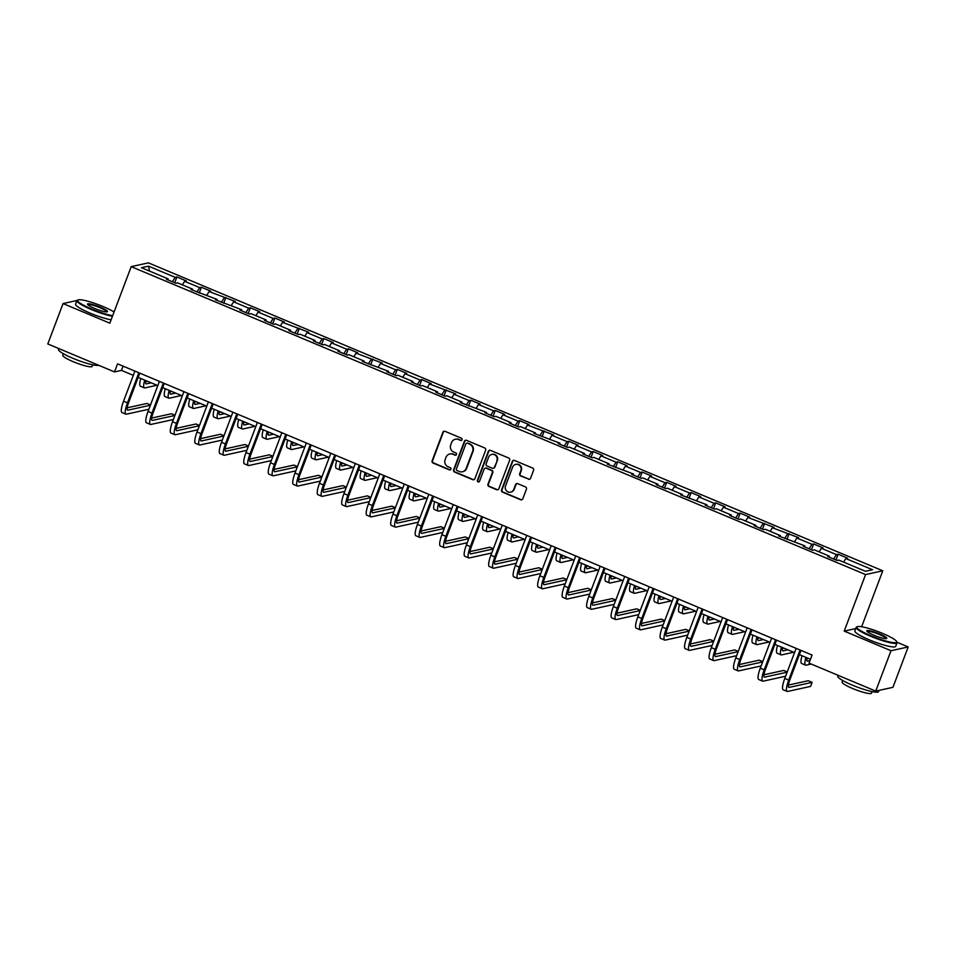 <?xml version="1.0" encoding="UTF-8"?>
<svg xmlns="http://www.w3.org/2000/svg" width="956" height="956" viewBox="0 0 956 956"><rect width="100%" height="100%" fill="white"/><g stroke="black" fill="none" stroke-linecap="round" stroke-linejoin="round"><path stroke-width="1.43" d="M462.071 439.748A1.195 1.159 -102.4 0 0 461.401 438.183L445.03 431.323A1.721 1.649 -102.4 0 0 442.891 432.255L432.112 460.804A1.721 1.649 -102.4 0 0 433.056 463.039L449.428 469.898A1.195 1.159 -102.4 0 0 450.921 469.241A1.195 1.159 -102.4 0 0 450.264 467.675L448.149 466.791A5.485 5.282 -102.4 0 1 445.126 459.645L446.034 457.267A5.485 5.282 -102.4 0 1 452.881 454.267L454.996 455.152A1.195 1.159 -102.4 0 0 456.49 454.494A1.195 1.159 -102.4 0 0 455.833 452.929L453.718 452.045A5.485 5.282 -102.4 0 1 450.706 444.899L451.602 442.52A5.485 5.282 -102.4 0 1 458.45 439.521L460.565 440.405A1.195 1.159 -102.4 0 0 462.071 439.748M528.417 479.231A1.721 1.649 -102.4 0 0 530.556 478.287L533.579 470.28A1.721 1.649 -102.4 0 0 532.635 468.058L514.447 460.434A1.721 1.649 -102.4 0 0 512.308 461.366L501.53 489.914A1.721 1.649 -102.4 0 0 502.474 492.137L520.65 499.761A1.721 1.649 -102.4 0 0 522.789 498.829L526.445 489.149A1.721 1.649 -102.4 0 0 525.501 486.927L517.722 483.664A1.721 1.649 -102.4 0 0 515.583 484.596L513.766 489.4A4.589 4.41 -102.4 0 1 506.298 490.607A4.589 4.41 -102.4 0 1 505.533 485.935L512.631 467.149A4.589 4.41 -102.4 0 1 520.1 465.942A4.589 4.41 -102.4 0 1 520.877 470.603L519.694 473.734A1.721 1.649 -102.4 0 0 520.626 475.969L528.871 479.135A1.721 1.649 -102.4 0 0 529.612 479.255M855.716 628.582L844.22 631.103L891.004 650.725L875.744 691.104L892.94 687.328L908.2 646.949L896.991 642.253A21.845 3.334 -159.3 0 1 897.039 642.802A21.845 3.334 -159.3 0 1 870.808 636.349A21.845 3.334 -159.3 0 1 856.182 627.363A21.845 3.334 -159.3 0 1 856.612 626.969L857.269 626.682A21.319 3.25 20.7 0 0 871.131 635.836A21.319 3.25 20.7 0 0 896.68 641.572A21.319 3.25 20.7 0 0 882.46 633.35A21.319 3.25 20.7 0 0 857.269 626.682M844.22 631.103L865.586 574.568L131.199 266.64L148.395 262.864L882.782 570.792L865.586 574.568M76.946 300.507L63.06 303.566L109.844 323.176L131.199 266.64M63.06 303.566L47.8 343.945L114.517 371.92L121.484 370.39L133.314 375.35M875.744 691.104L809.027 663.129L812.074 655.051L117.576 363.842L114.517 371.92M485.66 450.192A1.721 1.649 -102.4 0 0 484.716 447.958L466.528 440.334A1.721 1.649 -102.4 0 0 464.389 441.278L453.61 469.814A1.721 1.649 -102.4 0 0 454.542 472.049L472.73 479.673A1.721 1.649 -102.4 0 0 474.869 478.729L485.66 450.192M490.488 450.384L508.676 458.008A1.721 1.649 -102.4 0 1 509.62 460.242L498.829 488.779A1.721 1.649 -102.4 0 1 496.69 489.723L488.91 486.461A1.721 1.649 -102.4 0 1 487.966 484.226L492.34 472.646A1.721 1.649 -102.4 0 0 491.396 470.412L486.234 468.249A1.721 1.649 -102.4 0 0 484.095 469.193L479.542 481.238A1.195 1.159 -102.4 0 1 477.594 481.561A1.195 1.159 -102.4 0 1 477.391 480.342L488.349 451.328A1.721 1.649 -102.4 0 1 490.488 450.384M838.125 554.217L836.428 554.6L821.359 548.278L823.056 547.908L813.64 543.952L811.943 544.322L796.874 538.013L798.559 537.63L772.376 527.736L774.073 527.365L747.891 517.471L749.588 517.1L740.171 513.145L738.474 513.515L723.393 507.206L725.09 506.823L715.674 502.88L713.977 503.25L698.908 496.929L700.605 496.558L691.188 492.615L689.491 492.985L674.422 486.664L676.119 486.293L666.691 482.338L664.994 482.72L649.925 476.399L651.622 476.028L642.205 472.073L640.508 472.443L625.439 466.122L627.136 465.751L617.719 461.808L616.023 462.178L600.954 455.857L602.65 455.486L593.222 451.531L591.525 451.913L576.456 445.592L578.153 445.221L568.736 441.266L567.039 441.636L551.971 435.315L553.667 434.944L527.485 425.05L529.17 424.679L519.753 420.724L518.056 421.106L502.987 414.785L504.684 414.414L495.268 410.459L493.571 410.829L478.502 404.519L480.199 404.137L470.77 400.194L469.085 400.564L454.004 394.242L455.701 393.872L429.519 383.977L431.216 383.607L421.799 379.651L420.102 380.022L405.033 373.712L406.73 373.33L397.302 369.386L395.605 369.757L380.536 363.435L382.233 363.065L356.05 353.17L357.747 352.8L348.331 348.844L346.634 349.215L331.565 342.905L333.262 342.535L323.833 338.579L322.136 338.95L307.067 332.628L308.764 332.258L282.582 322.363L284.279 321.993L274.862 318.037L273.165 318.42L258.096 312.098L259.781 311.728L250.364 307.772L248.668 308.143L233.599 301.821L235.296 301.451L209.113 291.556L210.81 291.186L201.381 287.23L199.696 287.613L184.616 281.291L186.312 280.921L176.896 276.965L175.199 277.336L148.515 266.15L141.452 267.704L168.136 278.889L166.44 279.26L175.856 283.215L177.553 282.845L192.622 289.154L190.937 289.537L217.12 299.431L215.423 299.802L241.605 309.696L239.908 310.067L249.337 314.022L251.022 313.652L266.103 319.961L264.406 320.344L273.822 324.287L275.519 323.917L290.588 330.238L288.891 330.609L298.308 334.552L300.005 334.182L315.074 340.503L313.377 340.874L322.805 344.829L324.502 344.447L339.571 350.768L337.874 351.139L347.291 355.094L348.988 354.724L364.057 361.045L362.36 361.416L388.542 371.31L386.845 371.681L396.274 375.636L397.971 375.254L413.04 381.575L411.343 381.946L420.76 385.901L422.456 385.531L437.525 391.841L435.828 392.223L445.245 396.166L446.942 395.796L462.023 402.118L460.326 402.488L486.508 412.383L484.812 412.753L494.228 416.708L495.925 416.338L510.994 422.648L509.297 423.03L518.726 426.974L520.411 426.603L535.491 432.925L533.795 433.295L559.977 443.19L558.28 443.56L567.697 447.516L569.394 447.145L584.463 453.455L582.766 453.837L592.194 457.781L593.891 457.41L608.96 463.732L607.263 464.102L633.446 473.997L631.749 474.367L641.165 478.323L642.862 477.94L657.931 484.262L656.234 484.632L665.663 488.588L667.36 488.217L682.429 494.539L680.732 494.909L706.914 504.804L705.217 505.174L714.634 509.13L716.331 508.747L731.412 515.069L729.715 515.439L739.131 519.395L740.828 519.024L755.897 525.346L754.2 525.716L763.617 529.66L765.314 529.289L780.383 535.611L778.686 535.981L804.88 545.876L803.183 546.246L812.6 550.202L814.297 549.831L829.366 556.141L827.669 556.523L837.086 560.467L838.782 560.096L865.467 571.282L872.541 569.74L845.845 558.543L847.542 558.173L838.125 554.217L835.95 559.989M833.656 559.033L836.428 554.6M819.125 551.851L821.359 548.278M829.366 556.141L829.27 557.193M809.158 548.756L811.943 544.322M794.627 541.586L796.874 538.013M804.88 545.876L804.773 546.916M784.673 538.491L787.445 534.057M770.142 531.309L772.376 527.736M780.383 535.611L780.287 536.651M760.187 528.226L762.96 523.792M745.656 521.044L747.891 517.471M755.897 525.346L755.79 526.386M735.69 517.949L738.474 513.515M721.159 510.779L723.393 507.206M731.412 515.069L731.304 516.109M711.204 507.684L713.977 503.25M696.673 500.502L698.908 496.929M706.914 504.804L706.819 505.844M686.719 497.419L689.491 492.985M672.176 490.237L674.422 486.664M682.429 494.539L682.321 495.578M662.221 487.142L664.994 482.72M647.69 479.972L649.925 476.399M657.931 484.262L657.836 485.301M637.736 476.877L640.508 472.443M623.204 469.695L625.439 466.122M633.446 473.997L633.35 475.036M613.25 466.612L616.023 462.178M598.707 459.43L600.954 455.857M608.96 463.732L608.853 464.771M588.753 456.335L591.525 451.913M574.221 449.165L576.456 445.592M584.463 453.455L584.367 454.506M564.267 446.07L567.039 441.636M549.736 438.9L551.971 435.315M559.977 443.19L559.881 444.229M539.77 435.805L542.554 431.371M525.238 428.623L527.485 425.05M535.491 432.925L535.384 433.964M515.284 425.54L518.056 421.106M500.753 418.358L502.987 414.785M510.994 422.648L510.898 423.699M490.798 415.263L493.571 410.829M476.267 408.093L478.502 404.519M486.508 412.383L486.401 413.422M466.301 404.997L469.085 400.564M451.77 397.815L454.004 394.242M462.023 402.118L461.915 403.157M441.815 394.732L444.588 390.299M427.284 387.55L429.519 383.977M437.525 391.841L437.43 392.892M417.33 384.455L420.102 380.022M402.787 377.285L405.033 373.712M413.04 381.575L412.932 382.615M392.832 374.19L395.605 369.757M378.301 367.008L380.536 363.435M388.542 371.31L388.447 372.35M368.347 363.925L371.119 359.492M353.816 356.743L356.05 353.17M364.057 361.045L363.961 362.085M343.861 353.648L346.634 349.215M329.318 346.478L331.565 342.905M339.571 350.768L339.464 351.808M319.364 343.383L322.136 338.95M304.833 336.201L307.067 332.628M315.074 340.503L314.978 341.543M294.878 333.118L297.651 328.685M280.347 325.936L282.582 322.363M290.588 330.238L290.493 331.278M270.381 322.841L273.165 318.42M255.85 315.671L258.096 312.098M266.103 319.961L265.995 321.001M245.895 312.576L248.668 308.143M231.364 305.406L233.599 301.821M241.605 309.696L241.51 310.736M221.41 302.311L224.182 297.878M206.878 295.129L209.113 291.556M217.12 299.431L217.012 300.471M196.912 292.046L199.696 287.613M182.381 284.864L184.616 281.291M192.622 289.154L192.526 290.206M172.427 281.769L175.199 277.336M149.542 271.098L148.515 266.15M168.136 278.889L168.041 279.929M891.004 650.725L908.2 646.949M861.631 626.754L882.782 570.792M138.166 377.381L157.812 385.615M162.651 387.646L182.297 395.88M187.137 397.911L206.783 406.157M211.635 408.188L231.28 416.422M236.12 418.453L255.766 426.687M260.606 428.718L280.251 436.964M285.103 438.995L304.749 447.229M309.589 449.26L329.234 457.494M334.086 459.525L353.732 467.771M358.572 469.802L378.218 478.036M383.057 480.067L402.703 488.301M407.555 490.332L427.201 498.578M432.04 500.609L451.686 508.843M456.526 510.874L476.172 519.108M481.023 521.139L500.669 529.373M505.509 531.405L525.155 539.65M529.994 541.682L549.64 549.915M554.492 551.947L574.138 560.18M578.978 562.212L598.623 570.457M603.475 572.489L623.121 580.722M627.961 582.754L647.606 590.987M652.446 593.019L672.092 601.264M676.944 603.296L696.589 611.529M701.429 613.561L721.075 621.794M725.915 623.826L745.561 632.071M750.412 634.103L770.058 642.336M774.898 644.368L794.544 652.601M799.383 654.633L810.485 659.282M843.61 562.116L845.845 558.543M123.085 366.16L121.484 370.39M174.721 282.737L176.896 276.965M199.207 293.002L201.381 287.23M223.704 303.267L225.879 297.507M248.19 313.544L250.364 307.772M272.675 323.809L274.862 318.037M297.173 334.074L299.348 328.314M321.658 344.351L323.833 338.579M346.144 354.616L348.331 348.844M370.641 364.881L372.816 359.121M395.127 375.146L397.302 369.386M419.612 385.423L421.799 379.651M444.11 395.688L446.285 389.929M468.595 405.953L470.77 400.194M493.093 416.23L495.268 410.459M517.578 426.495L519.753 420.724M542.064 436.761L544.251 431.001M566.561 447.038L568.736 441.266M591.047 457.303L593.222 451.531M615.533 467.568L617.719 461.808M640.03 477.845L642.205 472.073M664.516 488.11L666.691 482.338M689.001 498.375L691.188 492.615M713.499 508.64L715.674 502.88M737.984 518.917L740.171 513.145M762.482 529.182L764.657 523.422M786.967 539.447L789.142 533.687M811.453 549.724L813.64 543.952M461.473 440.393A1.195 1.159 -102.4 0 1 461.031 440.31L458.916 439.413A5.485 5.282 -102.4 0 0 455.594 439.186M450.013 453.933A5.485 5.282 -102.4 0 1 453.347 454.16L455.462 455.056A1.195 1.159 -102.4 0 0 455.904 455.14M444.301 431.204A1.721 1.649 -102.4 0 0 443.357 432.16L432.578 460.696A1.721 1.649 -102.4 0 0 433.522 462.931L449.894 469.79A1.195 1.159 -102.4 0 0 450.324 469.886M465.799 440.214A1.721 1.649 -102.4 0 0 464.855 441.17L454.076 469.707A1.721 1.649 -102.4 0 0 455.008 471.941L473.196 479.565A1.721 1.649 -102.4 0 0 473.925 479.697M467.388 443.261A1.195 1.159 -102.4 0 0 465.883 443.919L456.418 468.978A1.195 1.159 -102.4 0 0 457.076 470.531L459.31 471.475A5.485 5.282 -102.4 0 0 466.17 468.464L472.634 451.34A5.485 5.282 -102.4 0 0 469.623 444.205L467.854 443.166A1.195 1.159 -102.4 0 0 466.946 443.178M462.644 471.702A5.485 5.282 -102.4 0 0 466.624 468.368L466.17 468.464M467.854 443.166L470.089 444.098A5.485 5.282 -102.4 0 1 473.101 451.244L466.624 468.368M485.505 468.129A1.721 1.649 -102.4 0 1 486.7 468.153L491.862 470.316A1.721 1.649 -102.4 0 1 492.806 472.551L488.432 484.118A1.721 1.649 -102.4 0 0 489.376 486.353L497.156 489.615A1.721 1.649 -102.4 0 0 497.885 489.735M489.759 450.264A1.721 1.649 -102.4 0 0 488.815 451.22L477.857 480.235A1.195 1.159 -102.4 0 0 478.956 481.884M496.881 460.637A4.589 4.41 -102.4 0 0 491.778 454.423A4.589 4.41 -102.4 0 0 488.635 457.183L486.138 463.803A1.721 1.649 -102.4 0 0 487.082 466.038L492.244 468.201A1.721 1.649 -102.4 0 0 494.383 467.257L497.347 460.541A4.589 4.41 -102.4 0 0 492.005 454.387M493.439 468.213A1.721 1.649 -102.4 0 0 494.85 467.161L494.383 467.257M497.347 460.541L494.85 467.161M516.001 464.353A4.589 4.41 -102.4 0 1 521.331 470.507L520.148 473.638A1.721 1.649 -102.4 0 0 521.092 475.873L528.871 479.135M510.863 492.089A4.589 4.41 -102.4 0 0 514.232 489.293L513.766 489.4M516.993 483.533A1.721 1.649 -102.4 0 0 516.049 484.501L514.232 489.293M513.719 460.302A1.721 1.649 -102.4 0 0 512.775 461.27L501.996 489.807A1.721 1.649 -102.4 0 0 502.94 492.041L521.116 499.665A1.721 1.649 -102.4 0 0 521.845 499.785M145.814 380.584A8.735 1.972 112.7 0 0 146.029 383.858A8.735 1.972 112.7 0 0 146.364 383.882L151.156 382.83M145.647 381.528L147.224 381.181M156.951 385.256L144.834 387.921A13.109 2.952 -67.3 0 1 144.344 387.885A13.109 2.952 -67.3 0 1 144.726 380.13M144.344 387.885L140.412 386.248A13.109 2.952 -67.3 0 1 140.795 378.48M148.873 409.252L126.383 414.187A13.109 2.952 -67.3 0 1 125.893 414.163L121.974 412.514A13.109 2.952 -67.3 0 1 123.551 401.197L134.916 371.119M125.893 414.163A13.109 2.952 -67.3 0 1 127.471 402.835L138.835 372.756M139.755 373.151L128.642 402.584A8.735 1.972 112.7 0 0 127.578 410.124A8.735 1.972 112.7 0 0 127.913 410.148L150.403 405.213M150.498 404.938L146.961 403.456L127.196 407.794M114.075 311.979A21.319 3.25 20.7 0 0 103.188 306.589A21.319 3.25 20.7 0 0 77.986 299.921A21.319 3.25 20.7 0 0 91.848 309.087A21.319 3.25 20.7 0 0 112.677 315.671M112.45 316.281A21.845 3.334 -159.3 0 1 91.525 309.601A21.845 3.334 -159.3 0 1 76.898 300.602A21.845 3.334 -159.3 0 1 77.328 300.208L77.986 299.921M100.344 307.211A10.659 1.625 -159.3 0 1 107.275 311.799A10.659 1.625 -159.3 0 1 94.68 308.465A10.659 1.625 -159.3 0 1 87.57 304.355A10.659 1.625 -159.3 0 1 100.344 307.211M106.821 311.895A10.134 1.542 20.7 0 0 100.022 307.724A10.134 1.542 20.7 0 0 87.856 304.725M98.707 365.288A21.845 3.334 -159.3 0 1 73.086 358.38A21.845 3.334 -159.3 0 1 58.471 349.382L58.782 348.546M92.792 364.834L92.206 366.375A15.726 2.402 -159.3 0 1 73.313 361.738A15.726 2.402 -159.3 0 1 62.785 355.262L63.371 353.708M111.099 319.83A21.845 3.334 -159.3 0 1 90.175 313.15A21.845 3.334 -159.3 0 1 75.56 304.151L76.898 300.602M879.628 633.971A10.659 1.625 -159.3 0 1 886.559 638.548A10.659 1.625 -159.3 0 1 873.963 635.214A10.659 1.625 -159.3 0 1 866.853 631.103A10.659 1.625 -159.3 0 1 879.628 633.971M886.093 638.644A10.134 1.542 20.7 0 0 879.305 634.485A10.134 1.542 20.7 0 0 867.14 631.486M879.066 690.375L878.612 691.582A21.845 3.334 -159.3 0 1 852.37 685.141A21.845 3.334 -159.3 0 1 837.755 676.143L838.065 675.306M872.075 691.582L871.49 693.136A15.726 2.402 -159.3 0 1 852.597 688.499A15.726 2.402 -159.3 0 1 842.069 682.022L842.654 680.469M897.039 642.802L895.7 646.352A21.845 3.334 -159.3 0 1 869.458 639.911A21.845 3.334 -159.3 0 1 854.843 630.912L856.182 627.363M170.299 390.849A8.735 1.972 112.7 0 0 170.526 394.123A8.735 1.972 112.7 0 0 170.849 394.147L175.641 393.095M170.144 391.793L171.721 391.446M181.437 395.521L169.32 398.186A13.109 2.952 -67.3 0 1 168.83 398.162A13.109 2.952 -67.3 0 1 169.212 390.395M168.83 398.162L164.91 396.513A13.109 2.952 -67.3 0 1 165.292 388.757M194.785 401.126A8.735 1.972 112.7 0 0 195.012 404.4A8.735 1.972 112.7 0 0 195.335 404.412L200.127 403.36M194.63 402.07L196.207 401.723M205.934 405.798L193.817 408.451A13.109 2.952 -67.3 0 1 193.327 408.427A13.109 2.952 -67.3 0 1 193.698 400.672M193.327 408.427L189.396 406.778A13.109 2.952 -67.3 0 1 189.778 399.022M173.371 419.517L150.869 424.452A13.109 2.952 -67.3 0 1 150.379 424.428L146.459 422.779A13.109 2.952 -67.3 0 1 148.037 411.462L159.401 381.384M150.379 424.428A13.109 2.952 -67.3 0 1 151.968 413.112L163.333 383.033M164.253 383.416L153.127 412.849A8.735 1.972 112.7 0 0 152.076 420.401A8.735 1.972 112.7 0 0 152.398 420.413L174.888 415.478M174.996 415.215L171.459 413.733L151.693 418.071M197.856 429.782L175.366 434.729A13.109 2.952 -67.3 0 1 174.876 434.693L170.945 433.044A13.109 2.952 -67.3 0 1 172.534 421.727L183.899 391.649M174.876 434.693A13.109 2.952 -67.3 0 1 176.454 423.377L187.818 393.298M188.738 393.681L177.613 423.126A8.735 1.972 112.7 0 0 176.561 430.666A8.735 1.972 112.7 0 0 176.884 430.69L199.386 425.743M199.481 425.48L195.944 423.998L176.179 428.336M219.282 411.391A8.735 1.972 112.7 0 0 219.498 414.665A8.735 1.972 112.7 0 0 219.832 414.689L224.624 413.637M219.115 412.335L220.693 411.988M230.42 416.063L218.303 418.728A13.109 2.952 -67.3 0 1 217.813 418.692A13.109 2.952 -67.3 0 1 218.195 410.937M217.813 418.692L213.893 417.043A13.109 2.952 -67.3 0 1 214.264 409.288M243.768 421.656A8.735 1.972 112.7 0 0 243.995 424.93A8.735 1.972 112.7 0 0 244.318 424.954L249.11 423.902M243.613 422.6L245.19 422.253M254.905 426.328L242.788 428.993A13.109 2.952 -67.3 0 1 242.298 428.957A13.109 2.952 -67.3 0 1 242.681 421.202M242.298 428.957L238.379 427.32A13.109 2.952 -67.3 0 1 238.761 419.565M268.254 431.933A8.735 1.972 112.7 0 0 268.481 435.207A8.735 1.972 112.7 0 0 268.803 435.219L273.607 434.167M268.098 432.877L269.676 432.53M279.403 436.605L267.286 439.258A13.109 2.952 -67.3 0 1 266.796 439.234A13.109 2.952 -67.3 0 1 267.178 431.479M266.796 439.234L262.864 437.585A13.109 2.952 -67.3 0 1 263.247 429.83M222.342 440.059L199.852 444.994A13.109 2.952 -67.3 0 1 199.362 444.958L195.442 443.321A13.109 2.952 -67.3 0 1 197.02 432.004L208.384 401.926M199.362 444.958A13.109 2.952 -67.3 0 1 200.951 433.642L212.316 403.563M213.236 403.958L202.11 433.391A8.735 1.972 112.7 0 0 201.047 440.931A8.735 1.972 112.7 0 0 201.381 440.955L223.871 436.02M223.979 435.745L220.43 434.263L200.664 438.601M246.839 450.324L224.337 455.259A13.109 2.952 -67.3 0 1 223.847 455.235L219.928 453.586A13.109 2.952 -67.3 0 1 221.505 442.27L232.882 412.191M223.847 455.235A13.109 2.952 -67.3 0 1 225.437 443.919L236.801 413.84M237.721 414.223L226.596 443.656A8.735 1.972 112.7 0 0 225.544 451.208A8.735 1.972 112.7 0 0 225.867 451.22L248.357 446.285M248.464 446.022L244.927 444.528L225.162 448.878M271.325 460.589L248.835 465.536A13.109 2.952 -67.3 0 1 248.345 465.5L244.413 463.851A13.109 2.952 -67.3 0 1 246.003 452.535L257.367 422.456M248.345 465.5A13.109 2.952 -67.3 0 1 249.922 454.184L261.287 424.106M262.207 424.488L251.081 453.921A8.735 1.972 112.7 0 0 250.03 461.473A8.735 1.972 112.7 0 0 250.364 461.497L272.854 456.55M272.95 456.287L269.413 454.805L249.647 459.143M295.822 470.866L273.32 475.801A13.109 2.952 -67.3 0 1 272.83 475.765L268.911 474.128A13.109 2.952 -67.3 0 1 270.488 462.8L281.853 432.733M272.83 475.765A13.109 2.952 -67.3 0 1 274.42 464.449L285.784 434.371M286.704 434.765L275.579 464.198A8.735 1.972 112.7 0 0 274.527 471.738A8.735 1.972 112.7 0 0 274.85 471.762L297.34 466.827M297.447 466.552L293.898 465.07L274.145 469.408M320.308 481.131L297.818 486.066A13.109 2.952 -67.3 0 1 297.328 486.042L293.396 484.393A13.109 2.952 -67.3 0 1 294.986 473.077L306.35 442.998M297.328 486.042A13.109 2.952 -67.3 0 1 298.905 474.714L310.27 444.648M311.19 445.03L300.065 474.463A8.735 1.972 112.7 0 0 299.013 482.015A8.735 1.972 112.7 0 0 299.336 482.027L321.837 477.092M321.933 476.829L318.396 475.335L298.631 479.685M344.793 491.396L322.303 496.343A13.109 2.952 -67.3 0 1 321.814 496.307L317.894 494.658A13.109 2.952 -67.3 0 1 319.471 483.342L330.836 453.264M321.814 496.307A13.109 2.952 -67.3 0 1 323.391 484.991L334.755 454.913M335.675 455.295L324.562 484.728A8.735 1.972 112.7 0 0 323.498 492.28A8.735 1.972 112.7 0 0 323.833 492.304L346.323 487.357M346.419 487.094L342.881 485.612L323.116 489.95M369.291 501.673L346.789 506.608A13.109 2.952 -67.3 0 1 346.299 506.572L342.379 504.935A13.109 2.952 -67.3 0 1 343.957 493.607L355.321 463.529M346.299 506.572A13.109 2.952 -67.3 0 1 347.888 495.256L359.253 465.178M360.173 465.56L349.048 495.005A8.735 1.972 112.7 0 0 347.996 502.545A8.735 1.972 112.7 0 0 348.319 502.569L370.809 497.634M370.916 497.359L367.367 495.877L347.614 500.215M393.776 511.938L371.286 516.873A13.109 2.952 -67.3 0 1 370.797 516.849L366.865 515.2A13.109 2.952 -67.3 0 1 368.454 503.884L379.819 473.806M370.797 516.849A13.109 2.952 -67.3 0 1 372.374 505.521L383.738 475.443M384.659 475.837L373.533 505.27A8.735 1.972 112.7 0 0 372.481 512.822A8.735 1.972 112.7 0 0 372.804 512.834L395.306 507.899M395.402 507.636L391.864 506.142L372.099 510.48M418.262 522.203L395.772 527.138A13.109 2.952 -67.3 0 1 395.282 527.115L391.363 525.465A13.109 2.952 -67.3 0 1 392.94 514.149L404.304 484.071M395.282 527.115A13.109 2.952 -67.3 0 1 396.86 515.798L408.236 485.72M409.144 486.102L398.031 515.535A8.735 1.972 112.7 0 0 396.967 523.087A8.735 1.972 112.7 0 0 397.302 523.111L419.792 518.164M419.887 517.901L416.35 516.419L396.585 520.757M442.759 532.468L420.258 537.415A13.109 2.952 -67.3 0 1 419.768 537.38L415.848 535.742A13.109 2.952 -67.3 0 1 417.425 524.414L428.79 494.336M419.768 537.38A13.109 2.952 -67.3 0 1 421.357 526.063L432.721 495.985M433.642 496.367L422.516 525.812A8.735 1.972 112.7 0 0 421.465 533.352A8.735 1.972 112.7 0 0 421.787 533.376L444.277 528.441M444.385 528.166L440.847 526.684L421.082 531.022M467.245 542.745L444.755 547.68A13.109 2.952 -67.3 0 1 444.265 547.657L440.334 546.007A13.109 2.952 -67.3 0 1 441.923 534.691L453.287 504.613M444.265 547.657A13.109 2.952 -67.3 0 1 445.843 536.328L457.207 506.25M458.127 506.644L447.002 536.077A8.735 1.972 112.7 0 0 445.95 543.617A8.735 1.972 112.7 0 0 446.273 543.641L468.775 538.706M468.87 538.431L465.333 536.949L445.568 541.287M491.731 553.01L469.241 557.946A13.109 2.952 -67.3 0 1 468.751 557.922L464.831 556.273A13.109 2.952 -67.3 0 1 466.409 544.956L477.773 514.878M468.751 557.922A13.109 2.952 -67.3 0 1 470.34 546.605L481.705 516.527M482.625 516.909L471.499 546.342A8.735 1.972 112.7 0 0 470.436 553.894A8.735 1.972 112.7 0 0 470.77 553.906L493.26 548.971M493.368 548.708L489.819 547.226L470.053 551.564M516.228 563.275L493.726 568.223A13.109 2.952 -67.3 0 1 493.248 568.187L489.317 566.538A13.109 2.952 -67.3 0 1 490.894 555.221L502.27 525.143M493.248 568.187A13.109 2.952 -67.3 0 1 494.826 556.87L506.19 526.792M507.11 527.174L495.985 556.619A8.735 1.972 112.7 0 0 494.933 564.16A8.735 1.972 112.7 0 0 495.256 564.183L517.746 559.236M517.853 558.973L514.316 557.491L494.551 561.829M540.714 573.552L518.224 578.488A13.109 2.952 -67.3 0 1 517.734 578.464L513.802 576.815A13.109 2.952 -67.3 0 1 515.392 565.498L526.756 535.42M517.734 578.464A13.109 2.952 -67.3 0 1 519.311 567.135L530.676 537.057M531.596 537.451L520.47 566.884A8.735 1.972 112.7 0 0 519.419 574.425A8.735 1.972 112.7 0 0 519.753 574.448L542.243 569.513M542.339 569.238L538.802 567.756L519.036 572.094M565.211 583.817L542.709 588.753A13.109 2.952 -67.3 0 1 542.219 588.729L538.3 587.08A13.109 2.952 -67.3 0 1 539.877 575.763L551.242 545.685M542.219 588.729A13.109 2.952 -67.3 0 1 543.809 577.412L555.173 547.334M556.093 547.716L544.968 577.149A8.735 1.972 112.7 0 0 543.916 584.702A8.735 1.972 112.7 0 0 544.239 584.714L566.729 579.778M566.836 579.515L563.287 578.022L543.534 582.371M589.697 594.082L567.207 599.03A13.109 2.952 -67.3 0 1 566.717 598.994L562.785 597.345A13.109 2.952 -67.3 0 1 564.375 586.028L575.739 555.95M566.717 598.994A13.109 2.952 -67.3 0 1 568.294 587.677L579.659 557.599M580.579 557.981L569.453 587.414A8.735 1.972 112.7 0 0 568.402 594.967A8.735 1.972 112.7 0 0 568.724 594.99L591.226 590.043M591.322 589.78L587.785 588.298L568.019 592.636M614.182 604.359L591.692 609.295A13.109 2.952 -67.3 0 1 591.202 609.259L587.283 607.622A13.109 2.952 -67.3 0 1 588.86 596.293L600.225 566.227M591.202 609.259A13.109 2.952 -67.3 0 1 592.78 597.942L604.144 567.864M605.064 568.258L593.951 597.691A8.735 1.972 112.7 0 0 592.887 605.232A8.735 1.972 112.7 0 0 593.222 605.256L615.712 600.32M615.807 600.045L612.27 598.564L592.505 602.901M638.68 614.624L616.178 619.56A13.109 2.952 -67.3 0 1 615.688 619.536L611.768 617.887A13.109 2.952 -67.3 0 1 613.346 606.57L624.71 576.492M615.688 619.536A13.109 2.952 -67.3 0 1 617.277 608.207L628.642 578.141M629.562 578.523L618.436 607.956A8.735 1.972 112.7 0 0 617.385 615.509A8.735 1.972 112.7 0 0 617.707 615.521L640.197 610.585M640.305 610.322L636.756 608.829L617.002 613.178M663.165 624.889L640.675 629.837A13.109 2.952 -67.3 0 1 640.185 629.801L636.254 628.152A13.109 2.952 -67.3 0 1 637.843 616.835L649.208 586.757M640.185 629.801A13.109 2.952 -67.3 0 1 641.763 618.484L653.127 588.406M654.047 588.788L642.922 618.221A8.735 1.972 112.7 0 0 641.87 625.774A8.735 1.972 112.7 0 0 642.193 625.798L664.695 620.85M664.79 620.587L661.253 619.106L641.488 623.443M292.751 442.198A8.735 1.972 112.7 0 0 292.966 445.472A8.735 1.972 112.7 0 0 293.301 445.496L298.093 444.444M292.584 443.142L294.173 442.795M303.889 446.87L291.771 449.535A13.109 2.952 -67.3 0 1 291.281 449.499A13.109 2.952 -67.3 0 1 291.664 441.744M291.281 449.499L287.362 447.85A13.109 2.952 -67.3 0 1 287.732 440.095M317.237 452.463A8.735 1.972 112.7 0 0 317.464 455.737A8.735 1.972 112.7 0 0 317.786 455.761L322.578 454.709M317.081 453.407L318.659 453.06M328.374 457.135L316.257 459.8A13.109 2.952 -67.3 0 1 315.767 459.764A13.109 2.952 -67.3 0 1 316.149 452.009M315.767 459.764L311.847 458.127A13.109 2.952 -67.3 0 1 312.23 450.372M341.722 462.74A8.735 1.972 112.7 0 0 341.949 466.014A8.735 1.972 112.7 0 0 342.272 466.026L347.076 464.975M341.567 463.672L343.144 463.325M352.872 467.412L340.754 470.065A13.109 2.952 -67.3 0 1 340.264 470.041A13.109 2.952 -67.3 0 1 340.647 462.286M340.264 470.041L336.333 468.392A13.109 2.952 -67.3 0 1 336.715 460.637M366.22 473.005A8.735 1.972 112.7 0 0 366.447 476.279A8.735 1.972 112.7 0 0 366.769 476.303L371.561 475.24M366.052 473.949L367.642 473.602M377.357 477.677L365.24 480.33A13.109 2.952 -67.3 0 1 364.75 480.306A13.109 2.952 -67.3 0 1 365.132 472.551M364.75 480.306L360.83 478.657A13.109 2.952 -67.3 0 1 361.213 470.902M390.705 483.27A8.735 1.972 112.7 0 0 390.932 486.544A8.735 1.972 112.7 0 0 391.255 486.568L396.047 485.517M390.55 484.214L392.127 483.867M401.843 487.942L389.737 490.607A13.109 2.952 -67.3 0 1 389.247 490.571A13.109 2.952 -67.3 0 1 389.618 482.816M389.247 490.571L385.316 488.934A13.109 2.952 -67.3 0 1 385.698 481.167M415.203 493.547A8.735 1.972 112.7 0 0 415.418 496.821A8.735 1.972 112.7 0 0 415.752 496.833L420.544 495.782M415.035 494.479L416.613 494.133M426.34 498.207L414.223 500.872A13.109 2.952 -67.3 0 1 413.733 500.848A13.109 2.952 -67.3 0 1 414.115 493.081M413.733 500.848L409.801 499.199A13.109 2.952 -67.3 0 1 410.184 491.444M439.688 503.812A8.735 1.972 112.7 0 0 439.915 507.086A8.735 1.972 112.7 0 0 440.238 507.098L445.03 506.047M439.533 504.756L441.11 504.41M450.826 508.484L438.708 511.137A13.109 2.952 -67.3 0 1 438.218 511.113A13.109 2.952 -67.3 0 1 438.601 503.358M438.218 511.113L434.299 509.464A13.109 2.952 -67.3 0 1 434.681 501.709M464.174 514.077A8.735 1.972 112.7 0 0 464.401 517.351A8.735 1.972 112.7 0 0 464.724 517.375L469.515 516.324M464.019 515.021L465.596 514.675M475.323 518.75L463.206 521.414A13.109 2.952 -67.3 0 1 462.716 521.379A13.109 2.952 -67.3 0 1 463.086 513.623M462.716 521.379L458.784 519.741A13.109 2.952 -67.3 0 1 459.167 511.974M488.671 524.342A8.735 1.972 112.7 0 0 488.886 527.616A8.735 1.972 112.7 0 0 489.221 527.64L494.013 526.589M488.504 525.286L490.081 524.94M499.809 529.015L487.691 531.679A13.109 2.952 -67.3 0 1 487.202 531.655A13.109 2.952 -67.3 0 1 487.584 523.888M487.202 531.655L483.282 530.006A13.109 2.952 -67.3 0 1 483.652 522.251M513.157 534.619A8.735 1.972 112.7 0 0 513.384 537.893A8.735 1.972 112.7 0 0 513.707 537.905L518.499 536.854M513.002 535.563L514.579 535.217M524.294 539.292L512.177 541.944A13.109 2.952 -67.3 0 1 511.687 541.921A13.109 2.952 -67.3 0 1 512.069 534.165M511.687 541.921L507.767 540.271A13.109 2.952 -67.3 0 1 508.15 532.516M537.642 544.884A8.735 1.972 112.7 0 0 537.87 548.158A8.735 1.972 112.7 0 0 538.192 548.182L542.996 547.131M537.487 545.828L539.065 545.482M548.792 549.557L536.675 552.221A13.109 2.952 -67.3 0 1 536.185 552.186A13.109 2.952 -67.3 0 1 536.567 544.43M536.185 552.186L532.253 550.537A13.109 2.952 -67.3 0 1 532.635 542.781M562.14 555.149A8.735 1.972 112.7 0 0 562.355 558.423A8.735 1.972 112.7 0 0 562.69 558.447L567.482 557.396M561.973 556.093L563.562 555.747M573.277 559.822L561.16 562.486A13.109 2.952 -67.3 0 1 560.67 562.451A13.109 2.952 -67.3 0 1 561.053 554.695M560.67 562.451L556.75 560.814A13.109 2.952 -67.3 0 1 557.121 553.058M586.625 565.426A8.735 1.972 112.7 0 0 586.853 568.701A8.735 1.972 112.7 0 0 587.175 568.712L591.967 567.661M586.47 566.37L588.048 566.024M597.763 570.099L585.646 572.752A13.109 2.952 -67.3 0 1 585.156 572.728A13.109 2.952 -67.3 0 1 585.538 564.972M585.156 572.728L581.236 571.079A13.109 2.952 -67.3 0 1 581.618 563.323M611.111 575.691A8.735 1.972 112.7 0 0 611.338 578.966A8.735 1.972 112.7 0 0 611.661 578.989L616.465 577.938M610.956 576.635L612.533 576.289M622.26 580.364L610.143 583.029A13.109 2.952 -67.3 0 1 609.653 582.993A13.109 2.952 -67.3 0 1 610.036 575.237M609.653 582.993L605.722 581.344A13.109 2.952 -67.3 0 1 606.104 573.588M635.609 585.956A8.735 1.972 112.7 0 0 635.836 589.231A8.735 1.972 112.7 0 0 636.158 589.255L640.95 588.203M635.441 586.9L637.031 586.554M646.746 590.629L634.629 593.294A13.109 2.952 -67.3 0 1 634.139 593.258A13.109 2.952 -67.3 0 1 634.521 585.502M634.139 593.258L630.219 591.621A13.109 2.952 -67.3 0 1 630.602 583.865M660.094 596.233A8.735 1.972 112.7 0 0 660.321 599.508A8.735 1.972 112.7 0 0 660.644 599.52L665.436 598.468M659.939 597.165L661.516 596.819M671.232 600.906L659.126 603.559A13.109 2.952 -67.3 0 1 658.636 603.535A13.109 2.952 -67.3 0 1 659.007 595.779M658.636 603.535L654.705 601.886A13.109 2.952 -67.3 0 1 655.087 594.13M684.592 606.498A8.735 1.972 112.7 0 0 684.807 609.773A8.735 1.972 112.7 0 0 685.141 609.797L689.933 608.733M684.424 607.442L686.002 607.096M695.729 611.171L683.612 613.824A13.109 2.952 -67.3 0 1 683.122 613.8A13.109 2.952 -67.3 0 1 683.504 606.044M683.122 613.8L679.202 612.151A13.109 2.952 -67.3 0 1 679.573 604.395M709.077 616.763A8.735 1.972 112.7 0 0 709.304 620.038A8.735 1.972 112.7 0 0 709.627 620.062L714.419 619.01M708.922 617.707L710.499 617.361M720.215 621.436L708.097 624.101A13.109 2.952 -67.3 0 1 707.607 624.065A13.109 2.952 -67.3 0 1 707.99 616.309M707.607 624.065L703.688 622.428A13.109 2.952 -67.3 0 1 704.07 614.66M687.651 635.166L665.161 640.102A13.109 2.952 -67.3 0 1 664.671 640.066L660.751 638.429A13.109 2.952 -67.3 0 1 662.329 627.1L673.693 597.022M664.671 640.066A13.109 2.952 -67.3 0 1 666.248 628.749L677.625 598.671M678.533 599.054L667.419 628.498A8.735 1.972 112.7 0 0 666.356 636.039A8.735 1.972 112.7 0 0 666.691 636.063L689.18 631.127M689.276 630.852L685.739 629.371L665.973 633.708M712.148 645.431L689.646 650.367A13.109 2.952 -67.3 0 1 689.157 650.343L685.237 648.694A13.109 2.952 -67.3 0 1 686.814 637.377L698.179 607.299M689.157 650.343A13.109 2.952 -67.3 0 1 690.746 639.014L702.11 608.936M703.03 609.331L691.905 638.763A8.735 1.972 112.7 0 0 690.853 646.316A8.735 1.972 112.7 0 0 691.176 646.328L713.666 641.392M713.774 641.129L710.236 639.636L690.471 643.974M733.563 627.04A8.735 1.972 112.7 0 0 733.79 630.315A8.735 1.972 112.7 0 0 734.112 630.327L738.916 629.275M733.407 627.973L734.985 627.626M744.712 631.701L732.595 634.366A13.109 2.952 -67.3 0 1 732.105 634.342A13.109 2.952 -67.3 0 1 732.475 626.574M732.105 634.342L728.173 632.693A13.109 2.952 -67.3 0 1 728.556 624.937M736.634 655.697L714.144 660.632A13.109 2.952 -67.3 0 1 713.654 660.608L709.722 658.959A13.109 2.952 -67.3 0 1 711.312 647.642L722.676 617.564M713.654 660.608A13.109 2.952 -67.3 0 1 715.231 649.291L726.596 619.213M727.516 619.596L716.391 649.028A8.735 1.972 112.7 0 0 715.339 656.581A8.735 1.972 112.7 0 0 715.662 656.605L738.163 651.657M738.259 651.395L734.722 649.913L714.957 654.251M758.06 637.305A8.735 1.972 112.7 0 0 758.275 640.58A8.735 1.972 112.7 0 0 758.61 640.592L763.402 639.54M757.893 638.25L759.47 637.903M769.198 641.978L757.08 644.631A13.109 2.952 -67.3 0 1 756.59 644.607A13.109 2.952 -67.3 0 1 756.973 636.851M756.59 644.607L752.671 642.958A13.109 2.952 -67.3 0 1 753.041 635.202M761.119 665.962L738.63 670.909A13.109 2.952 -67.3 0 1 738.14 670.873L734.22 669.236A13.109 2.952 -67.3 0 1 735.797 657.907L747.162 627.829M738.14 670.873A13.109 2.952 -67.3 0 1 739.729 659.556L751.093 629.478M752.014 629.861L740.888 659.305A8.735 1.972 112.7 0 0 739.825 666.846A8.735 1.972 112.7 0 0 740.159 666.87L762.649 661.934M762.757 661.66L759.207 660.178L739.442 664.516M782.546 647.571A8.735 1.972 112.7 0 0 782.773 650.845A8.735 1.972 112.7 0 0 783.095 650.869L787.887 649.817M782.39 648.515L783.968 648.168M793.683 652.243L781.566 654.908A13.109 2.952 -67.3 0 1 781.076 654.872A13.109 2.952 -67.3 0 1 781.458 647.116M781.076 654.872L777.156 653.235A13.109 2.952 -67.3 0 1 777.539 645.467M785.617 676.239L763.115 681.174A13.109 2.952 -67.3 0 1 762.637 681.15L758.706 679.501A13.109 2.952 -67.3 0 1 760.283 668.184L771.659 638.106M762.637 681.15A13.109 2.952 -67.3 0 1 764.214 669.821L775.579 639.743M776.499 640.138L765.374 669.57A8.735 1.972 112.7 0 0 764.322 677.111A8.735 1.972 112.7 0 0 764.645 677.135L787.147 672.199M787.242 671.925L783.705 670.443L763.94 674.781M807.031 657.836A8.735 1.972 112.7 0 0 807.258 661.11A8.735 1.972 112.7 0 0 807.581 661.134L809.983 660.608M806.876 658.78L808.453 658.433M811.202 664.038L806.063 665.173A13.109 2.952 -67.3 0 1 805.573 665.149A13.109 2.952 -67.3 0 1 805.956 657.381M805.573 665.149L801.642 663.5A13.109 2.952 -67.3 0 1 802.024 655.744M800.985 650.403L789.859 679.836A8.735 1.972 112.7 0 0 788.808 687.388A8.735 1.972 112.7 0 0 789.142 687.4L812.11 682.357L810.592 686.396L787.613 691.439A13.109 2.952 -67.3 0 1 787.123 691.415L783.191 689.766A13.109 2.952 -67.3 0 1 784.78 678.449L796.145 648.371M787.123 691.415A13.109 2.952 -67.3 0 1 788.7 680.098L800.064 650.02M812.11 682.357L808.19 680.72L788.425 685.058M123.551 401.197L127.471 402.835M148.037 411.462L151.968 413.112M172.534 421.727L176.454 423.377M197.02 432.004L200.951 433.642M221.505 442.27L225.437 443.919M246.003 452.535L249.922 454.184M270.488 462.8L274.42 464.449M294.986 473.077L298.905 474.714M319.471 483.342L323.391 484.991M343.957 493.607L347.888 495.256M368.454 503.884L372.374 505.521M392.94 514.149L396.86 515.798M417.425 524.414L421.357 526.063M441.923 534.691L445.843 536.328M466.409 544.956L470.34 546.605M490.894 555.221L494.826 556.87M515.392 565.498L519.311 567.135M539.877 575.763L543.809 577.412M564.375 586.028L568.294 587.677M588.86 596.293L592.78 597.942M613.346 606.57L617.277 608.207M637.843 616.835L641.763 618.484M662.329 627.1L666.248 628.749M686.814 637.377L690.746 639.014M711.312 647.642L715.231 649.291M735.797 657.907L739.729 659.556M760.283 668.184L764.214 669.821M784.78 678.449L788.7 680.098M896.68 641.572L896.979 642.229"/></g></svg>

